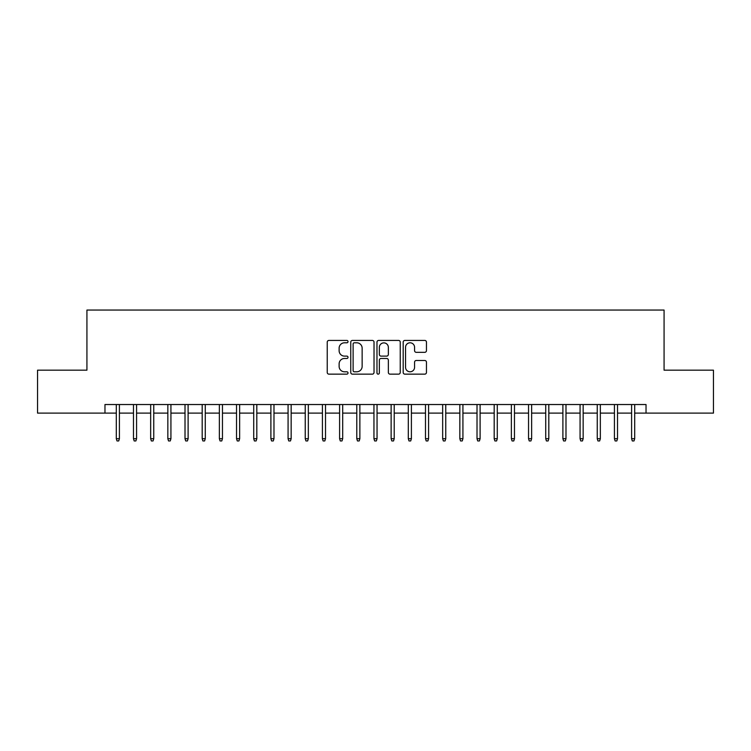 <?xml version="1.0" encoding="UTF-8"?>
<svg xmlns="http://www.w3.org/2000/svg" width="751" height="751" viewBox="0 0 751 751"><rect width="100%" height="100%" fill="white"/><g stroke="black" fill="none" stroke-linecap="round" stroke-linejoin="round"><path stroke-width="1.13" d="M348.023 341.611A1.183 1.183 0 0 0 346.84 340.428L328.929 340.428A1.69 1.69 0 0 0 327.239 342.118L327.239 372.468A1.69 1.69 0 0 0 328.929 374.148L346.84 374.148A1.183 1.183 0 0 0 348.023 372.975A1.183 1.183 0 0 0 346.84 371.792L344.521 371.792A5.398 5.398 0 0 1 339.123 366.394L339.123 363.869A5.398 5.398 0 0 1 344.521 358.471L346.84 358.471A1.183 1.183 0 0 0 348.023 357.288A1.183 1.183 0 0 0 346.84 356.115L344.521 356.115A5.398 5.398 0 0 1 339.123 350.717L339.123 348.192A5.398 5.398 0 0 1 344.521 342.794L346.84 342.794A1.183 1.183 0 0 0 348.023 341.611M424.775 352.322A1.69 1.69 0 0 0 426.455 350.633L426.455 342.118A1.69 1.69 0 0 0 424.775 340.428L404.883 340.428A1.69 1.69 0 0 0 403.193 342.118L403.193 372.468A1.69 1.69 0 0 0 404.883 374.148L424.775 374.148A1.69 1.69 0 0 0 426.455 372.468L426.455 362.179A1.69 1.69 0 0 0 424.775 360.499L416.261 360.499A1.69 1.69 0 0 0 414.571 362.179L414.571 367.286A4.506 4.506 0 0 1 410.065 371.792A4.506 4.506 0 0 1 405.549 367.286L405.549 347.3A4.506 4.506 0 0 1 410.065 342.794A4.506 4.506 0 0 1 414.571 347.3L414.571 350.633A1.69 1.69 0 0 0 416.261 352.322L424.775 352.322M104.971 413.116L37.55 413.116L37.55 370.177L86.928 370.177L86.928 310.06L664.072 310.06L664.072 370.177L713.45 370.177L713.45 413.116L646.029 413.116L646.029 404.526L104.971 404.526L104.971 413.116L116.302 413.116M374.026 342.118A1.69 1.69 0 0 0 372.336 340.428L352.444 340.428A1.69 1.69 0 0 0 350.755 342.118L350.755 372.468A1.69 1.69 0 0 0 352.444 374.148L372.336 374.148A1.69 1.69 0 0 0 374.026 372.468L374.026 342.118M378.664 340.428L398.556 340.428A1.69 1.69 0 0 1 400.245 342.118L400.245 372.468A1.69 1.69 0 0 1 398.556 374.148L390.041 374.148A1.69 1.69 0 0 1 388.351 372.468L388.351 360.161A1.69 1.69 0 0 0 386.671 358.471L381.02 358.471A1.69 1.69 0 0 0 379.339 360.161L379.339 372.975A1.183 1.183 0 0 1 378.157 374.148A1.183 1.183 0 0 1 376.974 372.975L376.974 342.118A1.69 1.69 0 0 1 378.664 340.428M119.4 413.116L133.481 413.116M136.569 413.116L150.66 413.116M153.748 413.116L167.839 413.116M170.928 413.116L185.009 413.116M188.107 413.116L202.188 413.116M205.276 413.116L219.367 413.116M222.456 413.116L236.537 413.116M239.635 413.116L253.716 413.116M256.814 413.116L270.895 413.116M273.984 413.116L288.074 413.116M291.163 413.116L305.244 413.116M308.342 413.116L322.423 413.116M325.512 413.116L339.602 413.116M342.691 413.116L356.781 413.116M359.87 413.116L373.951 413.116M377.049 413.116L391.13 413.116M394.219 413.116L408.309 413.116M411.398 413.116L425.488 413.116M428.577 413.116L442.658 413.116M445.756 413.116L459.837 413.116M462.926 413.116L477.016 413.116M480.105 413.116L494.186 413.116M497.284 413.116L511.365 413.116M514.463 413.116L528.544 413.116M531.633 413.116L545.724 413.116M548.812 413.116L562.893 413.116M565.991 413.116L580.072 413.116M583.161 413.116L597.252 413.116M600.34 413.116L614.431 413.116M617.519 413.116L631.6 413.116M634.698 413.116L646.029 413.116M354.303 342.794A1.183 1.183 0 0 0 353.12 343.977L353.12 370.609A1.183 1.183 0 0 0 354.303 371.792L356.744 371.792A5.398 5.398 0 0 0 362.142 366.394L362.142 348.192A5.398 5.398 0 0 0 356.744 342.794L354.303 342.794M388.351 347.384A4.506 4.506 0 0 0 383.845 342.878A4.506 4.506 0 0 0 379.339 347.384L379.339 354.425A1.69 1.69 0 0 0 381.02 356.115L386.671 356.115A1.69 1.69 0 0 0 388.351 354.425L388.351 347.384M116.302 438.706L116.996 440.94L118.705 440.94L119.4 438.706L116.302 438.706L116.302 404.526M119.4 438.706L119.4 404.526M133.481 438.706L134.166 440.94L135.884 440.94L136.569 438.706L133.481 438.706L133.481 404.526M136.569 438.706L136.569 404.526M150.66 438.706L151.345 440.94L153.063 440.94L153.748 438.706L150.66 438.706L150.66 404.526M153.748 438.706L153.748 404.526M167.839 438.706L168.524 440.94L170.242 440.94L170.928 438.706L167.839 438.706L167.839 404.526M170.928 438.706L170.928 404.526M185.009 438.706L185.694 440.94L187.412 440.94L188.107 438.706L185.009 438.706L185.009 404.526M188.107 438.706L188.107 404.526M202.188 438.706L202.873 440.94L204.591 440.94L205.276 438.706L202.188 438.706L202.188 404.526M205.276 438.706L205.276 404.526M219.367 438.706L220.052 440.94L221.77 440.94L222.456 438.706L219.367 438.706L219.367 404.526M222.456 438.706L222.456 404.526M236.537 438.706L237.232 440.94L238.949 440.94L239.635 438.706L236.537 438.706L236.537 404.526M239.635 438.706L239.635 404.526M253.716 438.706L254.401 440.94L256.119 440.94L256.814 438.706L253.716 438.706L253.716 404.526M256.814 438.706L256.814 404.526M270.895 438.706L271.58 440.94L273.298 440.94L273.984 438.706L270.895 438.706L270.895 404.526M273.984 438.706L273.984 404.526M288.074 438.706L288.76 440.94L290.477 440.94L291.163 438.706L288.074 438.706L288.074 404.526M291.163 438.706L291.163 404.526M305.244 438.706L305.939 440.94L307.657 440.94L308.342 438.706L305.244 438.706L305.244 404.526M308.342 438.706L308.342 404.526M322.423 438.706L323.108 440.94L324.826 440.94L325.512 438.706L322.423 438.706L322.423 404.526M325.512 438.706L325.512 404.526M339.602 438.706L340.287 440.94L342.005 440.94L342.691 438.706L339.602 438.706L339.602 404.526M342.691 438.706L342.691 404.526M356.781 438.706L357.467 440.94L359.185 440.94L359.87 438.706L356.781 438.706L356.781 404.526M359.87 438.706L359.87 404.526M373.951 438.706L374.646 440.94L376.354 440.94L377.049 438.706L373.951 438.706L373.951 404.526M377.049 438.706L377.049 404.526M391.13 438.706L391.815 440.94L393.533 440.94L394.219 438.706L391.13 438.706L391.13 404.526M394.219 438.706L394.219 404.526M408.309 438.706L408.995 440.94L410.713 440.94L411.398 438.706L408.309 438.706L408.309 404.526M411.398 438.706L411.398 404.526M425.488 438.706L426.174 440.94L427.892 440.94L428.577 438.706L425.488 438.706L425.488 404.526M428.577 438.706L428.577 404.526M442.658 438.706L443.343 440.94L445.061 440.94L445.756 438.706L442.658 438.706L442.658 404.526M445.756 438.706L445.756 404.526M459.837 438.706L460.523 440.94L462.24 440.94L462.926 438.706L459.837 438.706L459.837 404.526M462.926 438.706L462.926 404.526M477.016 438.706L477.702 440.94L479.42 440.94L480.105 438.706L477.016 438.706L477.016 404.526M480.105 438.706L480.105 404.526M494.186 438.706L494.881 440.94L496.599 440.94L497.284 438.706L494.186 438.706L494.186 404.526M497.284 438.706L497.284 404.526M511.365 438.706L512.051 440.94L513.768 440.94L514.463 438.706L511.365 438.706L511.365 404.526M514.463 438.706L514.463 404.526M528.544 438.706L529.23 440.94L530.948 440.94L531.633 438.706L528.544 438.706L528.544 404.526M531.633 438.706L531.633 404.526M545.724 438.706L546.409 440.94L548.127 440.94L548.812 438.706L545.724 438.706L545.724 404.526M548.812 438.706L548.812 404.526M562.893 438.706L563.588 440.94L565.306 440.94L565.991 438.706L562.893 438.706L562.893 404.526M565.991 438.706L565.991 404.526M580.072 438.706L580.758 440.94L582.476 440.94L583.161 438.706L580.072 438.706L580.072 404.526M583.161 438.706L583.161 404.526M597.252 438.706L597.937 440.94L599.655 440.94L600.34 438.706L597.252 438.706L597.252 404.526M600.34 438.706L600.34 404.526M614.431 438.706L615.116 440.94L616.834 440.94L617.519 438.706L614.431 438.706L614.431 404.526M617.519 438.706L617.519 404.526M631.6 438.706L632.295 440.94L634.004 440.94L634.698 438.706L631.6 438.706L631.6 404.526M634.698 438.706L634.698 404.526"/></g></svg>
